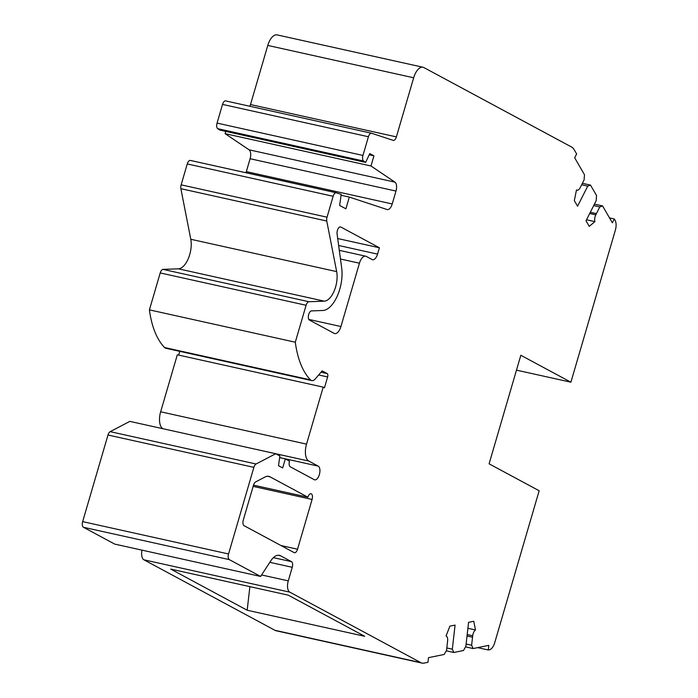 <?xml version="1.0" encoding="UTF-8"?>
<svg xmlns="http://www.w3.org/2000/svg" width="698" height="698" viewBox="0 0 698 698"><rect width="100%" height="100%" fill="white"/><g stroke="black" fill="none" stroke-linecap="round" stroke-linejoin="round"><path stroke-width="1.05" d="M581.635 184.769L587.733 186.113L577.56 206.224L574.323 200.64L576.496 189.908A5.697 2.757 102.5 0 0 577.08 190.188A5.697 2.757 102.5 0 0 580.108 187.779L584.113 179.875L584.47 174.701L574.672 157.792L576.627 153.926L574.166 149.677A18.986 9.205 102.5 0 0 571.627 147.051L423.895 67.575A14.239 6.901 102.5 0 0 423.005 67.244A14.239 6.901 102.5 0 0 413.67 77.775L396.385 136.887A4.746 2.303 -77.5 0 1 393.271 140.394A4.746 2.303 -77.5 0 1 393.157 140.368L371.641 133.266A4.746 2.303 102.5 0 0 371.528 133.239A4.746 2.303 102.5 0 0 368.422 136.747L362.951 155.445A4.746 2.303 102.5 0 0 363.606 161.029L365.639 162.398L369.766 153.612L373.936 155.855L369.207 154.808M582.376 183.304L590.499 185.11L587.733 186.113M373.936 155.855L370.97 165.993L394.937 182.143A7.591 3.682 -77.5 0 1 395.984 191.069L392.215 203.964A7.591 3.682 -77.5 0 1 387.242 209.583A7.591 3.682 -77.5 0 1 387.067 209.531L349.323 197.08L345.894 208.815L339.638 205.448L341.191 194.393L336.366 192.805A4.746 2.303 102.5 0 0 336.253 192.77A4.746 2.303 102.5 0 0 333.147 196.286L327.03 217.183A4.746 2.303 102.5 0 0 326.76 221.03L336.663 271.609A18.986 9.205 -77.5 0 1 335.581 287.018A18.986 9.205 -77.5 0 1 324.291 301.17L308.926 301.728A4.746 2.303 102.5 0 0 306.099 305.27L295.298 342.212A94.919 46.016 102.5 0 0 310.505 379.887A9.493 4.598 102.5 0 0 311.753 380.611A9.493 4.598 102.5 0 0 315.304 378.874L322.162 370.882L327.17 373.57A2.844 1.379 -77.5 0 1 327.632 376.955L324.457 387.818L323.2 387.137L306.535 444.129A14.239 6.901 102.5 0 0 308.83 461.064L318.218 466.116A7.12 3.455 -77.5 0 1 319.361 474.579A7.12 3.455 -77.5 0 1 314.693 479.849A7.12 3.455 -77.5 0 1 314.248 479.683L290.255 466.779A4.746 2.303 -77.5 0 1 289.496 461.134L285.325 458.891L282.681 467.93L278.502 465.688L279.872 455.96L275.727 453.726L256.061 463.995A4.746 2.303 102.5 0 0 253.88 467.355L228.551 553.968A4.746 2.303 102.5 0 0 229.31 559.613L260.607 576.443L270.711 560.948A18.986 9.205 -77.5 0 1 279.401 555.346A18.986 9.205 -77.5 0 1 280.579 555.791L291.485 561.654A4.746 2.303 -77.5 0 1 292.253 567.3L288.283 580.867A9.493 4.598 102.5 0 0 289.81 592.157L420.859 662.655A18.986 9.205 102.5 0 0 422.037 663.1A18.986 9.205 102.5 0 0 424.026 663.1L427.97 662.297L428.493 657.664L444.181 654.462L446.537 650.361L447.619 640.877A5.697 2.757 102.5 0 0 446.057 635.974L449.896 626.141L455.079 625.085L452.321 649.175L453.831 652.49L463.481 650.519L465.836 646.418L468.585 622.328L473.759 621.272L475.486 629.971A5.697 2.757 102.5 0 0 472.703 635.765L471.621 645.24L473.131 648.555L488.809 645.353L488.286 649.986L489.49 649.742A9.493 4.598 102.5 0 0 494.716 642.718L539.161 490.755L489.089 463.821L520.83 355.273L570.903 382.199L615.339 230.235A9.493 4.598 102.5 0 0 615.078 220.263L614.327 218.963L612.364 222.828L602.566 205.919L599.791 206.931L595.795 214.836A5.697 2.757 102.5 0 0 594.897 221.641L589.243 226.37L586.006 220.786L596.179 200.684L596.537 195.51L590.499 185.11M340.929 326.533A9.493 4.598 -77.5 0 1 334.7 333.557A9.493 4.598 -77.5 0 1 334.106 333.339L309.467 320.085A4.746 2.303 -77.5 0 1 308.708 314.44A4.746 2.303 -77.5 0 1 311.535 310.898L322.808 310.488A28.478 13.803 102.5 0 0 339.752 289.26A28.478 13.803 102.5 0 0 341.697 268.102L337.082 233.952A4.746 2.303 -77.5 0 1 337.404 230.419A4.746 2.303 -77.5 0 1 340.519 226.911A4.746 2.303 -77.5 0 1 340.816 227.025L379.407 247.781L377.557 254.116A7.591 3.682 -77.5 0 1 372.575 259.735A7.591 3.682 -77.5 0 1 372.104 259.551L366.258 256.41A9.493 4.598 102.5 0 0 365.665 256.192A9.493 4.598 102.5 0 0 359.444 263.216L340.929 326.533L308.83 319.422M253.47 485.267A4.746 2.303 -77.5 0 1 255.651 481.908L265.092 476.978A18.986 9.205 -77.5 0 1 268.791 476.359A18.986 9.205 -77.5 0 1 269.969 476.804L307.914 497.212A4.746 2.303 -77.5 0 1 311.029 493.704A4.746 2.303 -77.5 0 1 312.085 499.454L297.54 549.213A4.746 2.303 -77.5 0 1 294.425 552.72A4.746 2.303 -77.5 0 1 294.128 552.607L244.064 525.673A4.746 2.303 -77.5 0 1 243.305 520.027L253.47 485.267M249.797 106.244A4.746 2.303 102.5 0 0 250.495 104.543L267.779 45.431A14.239 6.901 -77.5 0 1 277.123 34.9L423.005 67.244M365.639 162.398L219.757 130.055L217.724 128.685A4.746 2.303 -77.5 0 1 217.061 123.101L222.531 104.403A4.746 2.303 -77.5 0 1 225.646 100.896A4.746 2.303 -77.5 0 1 225.751 100.922L371.423 133.213M245.949 172.755A7.591 3.682 102.5 0 0 246.333 171.621L250.102 158.725A7.591 3.682 102.5 0 0 249.055 149.8L225.088 133.65L225.751 131.381M311.753 380.611L165.862 348.267A9.493 4.598 -77.5 0 1 164.615 347.543A94.919 46.016 -77.5 0 1 149.416 309.868L160.217 272.927A4.746 2.303 -77.5 0 1 163.044 269.384L178.4 268.826A18.986 9.205 102.5 0 0 189.699 254.674A18.986 9.205 102.5 0 0 190.781 239.266L180.878 188.687A4.746 2.303 -77.5 0 1 181.148 184.839L187.256 163.943A4.746 2.303 -77.5 0 1 190.371 160.427A4.746 2.303 -77.5 0 1 190.475 160.461L336.148 192.753M178.679 355.099L179.779 351.347M308.83 461.064L162.948 428.72A14.239 6.901 -77.5 0 1 160.653 411.785L177.318 354.793L323.2 387.137M260.607 576.443L114.716 544.1L83.428 527.269A4.746 2.303 -77.5 0 1 82.661 521.624L107.989 435.011A4.746 2.303 -77.5 0 1 110.179 431.652L129.845 421.383L275.727 453.726M422.037 663.1L276.155 630.756A18.986 9.205 -77.5 0 1 274.968 630.311L143.919 559.813A9.493 4.598 -77.5 0 1 141.999 550.155M586.512 219.783L594.897 221.641M593.701 205.578L599.791 206.931M594.443 204.113L602.566 205.919M609.511 217.889L614.327 218.963M570.903 382.199L516.485 370.141M477.65 647.631L488.286 649.986M465.575 646.88L473.131 648.555M466.107 644.018L471.621 645.24M475.486 629.971L467.904 628.287M446.275 650.815L453.831 652.49M446.807 647.953L452.321 649.175M288.23 595.15L170.713 569.097L247.179 610.235L364.705 636.288L288.23 595.15M285.325 458.891L279.636 457.626M295.298 342.212L149.416 309.868M349.323 197.08L341.069 195.248M370.97 165.993L225.088 133.65M247.179 610.235L249.875 586.652M307.914 497.212L253.505 485.145M337.701 238.533L379.407 247.781M595.795 214.836L589.697 213.483M590.316 212.271L596.406 213.623M467.023 635.991L472.537 637.213M467.189 634.534L472.703 635.765M420.859 662.655L274.968 630.311M143.919 559.813L289.81 592.157M288.283 580.867L261.584 574.951M269.812 562.326L292.253 567.3M291.485 561.654L273.407 557.65M278.144 555.25L280.579 555.791M83.428 527.269L229.31 559.613M228.551 553.968L82.661 521.624M107.989 435.011L253.88 467.355M256.061 463.995L110.179 431.652M318.218 466.116L279.654 457.565M306.535 444.129L160.653 411.785M318.654 374.966L327.632 376.955M327.17 373.57L321.019 372.209M310.505 379.887L164.615 347.543M160.217 272.927L306.099 305.27M308.926 301.728L163.044 269.384M178.4 268.826L324.291 301.17M336.663 271.609L190.781 239.266M180.878 188.687L326.76 221.03M327.03 217.183L181.148 184.839M187.256 163.943L333.147 196.286M392.215 203.964L246.333 171.621M250.102 158.725L395.984 191.069M394.937 182.143L249.055 149.8M217.724 128.685L363.606 161.029M362.951 155.445L217.061 123.101M222.531 104.403L368.422 136.747M396.385 136.887L250.495 104.543M267.779 45.431L413.67 77.775M267.535 476.263L269.969 476.804M253.138 486.384L312.085 499.454M297.54 549.213L280.989 545.539M340.467 259.01L359.444 263.216M377.557 254.116L338.643 245.487M340.205 226.885L340.816 227.025M336.253 192.77L190.371 160.427M371.528 133.239L225.646 100.896M577.08 190.188L576.469 190.057M365.665 256.192L339.298 250.346"/></g></svg>
